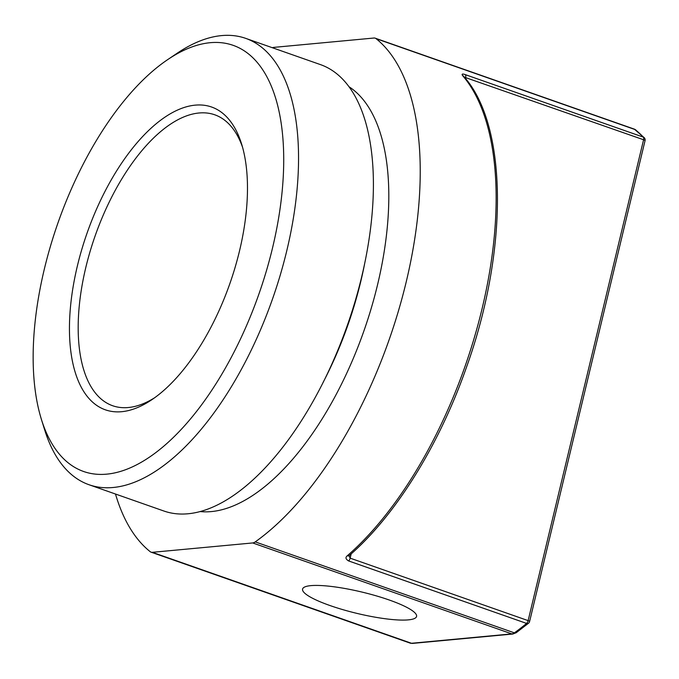 <?xml version="1.0" encoding="UTF-8"?>
<svg xmlns="http://www.w3.org/2000/svg" width="679" height="679" viewBox="0 0 679 679"><rect width="100%" height="100%" fill="white"/><g stroke="black" fill="none" stroke-linecap="round" stroke-linejoin="round"><path stroke-width="1.02" d="M154.574 397.792A154.167 72.755 109.3 0 1 128.331 407.527A154.167 72.755 109.3 0 1 112.621 405.728A154.167 72.755 109.3 0 1 89.993 251.807A154.167 72.755 109.3 0 1 199.04 112.994A154.167 72.755 109.3 0 1 214.751 114.793A154.167 72.755 109.3 0 1 242.539 147.207M195.246 105.143A160.456 75.717 109.3 0 1 241.588 143.956A160.456 75.717 109.3 0 1 151.799 399.736A160.456 75.717 109.3 0 1 121.651 411.703A160.456 75.717 109.3 0 1 77.364 265.998A160.456 75.717 109.3 0 1 195.246 105.143M210.244 42.692A225.835 106.569 -70.7 0 0 167.815 59.531A225.835 106.569 -70.7 0 0 41.444 419.529A225.835 106.569 -70.7 0 0 106.654 474.154A225.835 106.569 -70.7 0 0 272.576 247.759A225.835 106.569 -70.7 0 0 210.244 42.692M41.444 419.529L44.797 430.282A236.538 111.619 -70.7 0 0 89.008 484.73A236.538 111.619 -70.7 0 0 113.104 487.497A236.538 111.619 -70.7 0 0 280.419 274.52A236.538 111.619 -70.7 0 0 245.696 38.364A236.538 111.619 -70.7 0 0 221.592 35.597A236.538 111.619 -70.7 0 0 177.151 53.234L167.815 59.531M245.696 38.364L320.547 64.641A236.538 111.619 109.3 0 1 355.278 300.797A236.538 111.619 109.3 0 1 187.956 513.774A236.538 111.619 109.3 0 1 163.86 511.007L89.008 484.73M115.489 494.023A283.16 133.627 -70.7 0 0 150.22 551.696A12.587 5.941 -70.7 0 0 151.078 552.171A12.587 5.941 -70.7 0 0 152.359 552.316L252.715 542.945A12.587 5.941 -70.7 0 0 255.245 541.884A283.16 133.627 -70.7 0 0 406.237 281.81A283.16 133.627 -70.7 0 0 376.064 38.652A12.587 5.941 -70.7 0 0 375.215 38.177A12.587 5.941 -70.7 0 0 373.934 38.024L273.578 47.403A12.587 5.941 -70.7 0 0 272.347 47.717M635.884 129.995A3.149 2.741 128.5 0 0 635.179 129.604A12.587 5.941 109.3 0 0 634.33 129.129L644.286 137.744A3.149 2.691 136.8 0 0 643.336 137.133A3.149 1.485 109.3 0 1 643.582 139.755L528.135 620.623L350.152 558.146L349.04 555.787M644.286 137.744A3.149 3.149 0 0 1 645.05 140.638A3.149 0.586 -166.5 0 0 643.582 139.755L464.402 77.194M645.05 140.638L529.603 621.506A3.149 0.586 -166.5 0 0 528.135 620.623A3.149 1.485 109.3 0 1 526.59 623.415L348.616 560.939C345.628 559.165 345.204 557.434 347.325 555.736A3.149 2.139 49 0 0 349.295 555.524C395.153 516.006 439.101 445.365 466.32 367.704C508.512 250.712 507.985 125.284 463.613 76.26L463.57 76.209M529.603 621.506A3.149 3.149 0 0 1 528.551 623.195A3.149 2.181 -129.7 0 1 526.59 623.415A283.16 133.627 109.3 0 1 514.359 632.845A12.587 5.941 109.3 0 1 511.83 633.897L411.474 643.276A12.587 5.941 109.3 0 1 410.192 643.132L151.078 552.171M347.325 555.736A283.16 133.627 -70.7 0 0 482.141 308.453A283.16 133.627 -70.7 0 0 462.603 75.581C461.474 73.926 462.391 73.621 465.361 74.656L643.336 137.133A283.16 133.627 109.3 0 0 635.179 129.604L376.064 38.652M462.603 75.581A3.149 2.674 -40.7 0 1 463.613 76.26M329.952 605.524A58.615 10.949 -166.5 0 0 416.567 616.439A58.615 10.949 -166.5 0 0 389.194 599.99A58.615 10.949 -166.5 0 0 302.579 589.075A58.615 10.949 -166.5 0 0 329.952 605.524M323.128 382.353A213.944 100.959 -70.7 0 0 360.787 281.403A213.944 100.959 -70.7 0 0 364.462 264.615M200.067 511.559A226.531 106.9 -70.7 0 0 377.617 284.484A226.531 106.9 -70.7 0 0 349.15 86.836M255.245 541.884L514.359 632.845A3.149 2.309 -125.4 0 0 516.278 632.667L512.84 634.025A3.149 2.708 -95.3 0 1 511.83 633.897L252.715 542.945M512.84 634.025L412.484 643.403A3.149 2.708 -95.3 0 1 411.474 643.276L152.359 552.316M465.361 74.656A3.149 1.485 109.3 0 1 465.599 77.279L465.344 78.34M348.616 560.939A3.149 1.485 -70.7 0 0 350.152 558.146L351.187 553.86M412.484 643.403L410.192 643.132M528.551 623.195L516.278 632.667M634.33 129.129L375.215 38.177"/></g></svg>
